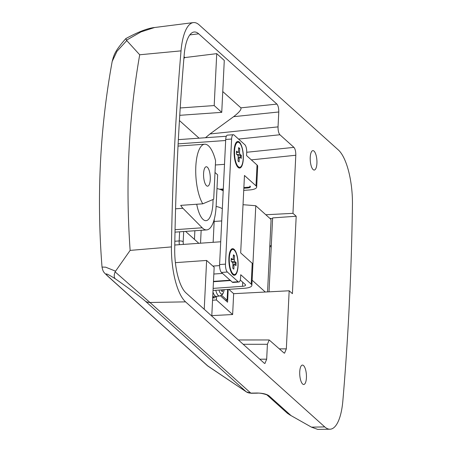 <?xml version="1.0" encoding="UTF-8"?>
<svg xmlns="http://www.w3.org/2000/svg" width="452" height="452" viewBox="0 0 452 452"><rect width="100%" height="100%" fill="white"/><g stroke="black" fill="none" stroke-linecap="round" stroke-linejoin="round"><path stroke-width="0.68" d="M203.586 173.455A9.729 3.311 86 0 0 207.615 186.167A9.729 3.311 86 0 0 210.27 179.467A9.729 3.311 86 0 0 206.242 166.754A9.729 3.311 86 0 0 203.586 173.455M303.529 365.555A9.729 3.311 -94 0 1 306.45 376.194A9.729 3.311 -94 0 1 303.767 384.494A9.729 3.311 -94 0 1 302.631 384.019A9.729 3.311 -94 0 1 299.71 373.38A9.729 3.311 -94 0 1 302.394 365.08A9.729 3.311 -94 0 1 303.529 365.555M314.021 151.104A9.729 3.311 86 0 0 312.886 150.629A9.729 3.311 86 0 0 310.196 158.934A9.729 3.311 86 0 0 313.117 169.573A9.729 3.311 86 0 0 314.253 170.042A9.729 3.311 86 0 0 316.942 161.743A9.729 3.311 86 0 0 314.021 151.104M202.784 203.812A32.335 11.006 -94 0 1 195.761 167.935A32.335 11.006 -94 0 1 204.654 144.211A32.335 11.006 -94 0 1 215.581 160.742L213.7 199.225L202.784 203.812L180.704 205.372A32.335 11.006 86 0 0 182.913 208.287L202.202 227.785A34.527 11.752 86 0 0 202.66 228.226A34.527 11.752 86 0 0 206.694 229.91A34.527 11.752 86 0 0 216.129 206.123L217.655 174.851L215.005 172.466M213.022 199.507A25.267 8.599 -94 0 1 206.039 220.672A25.267 8.599 -94 0 1 203.089 219.44A25.267 8.599 -94 0 1 196.727 204.242M179.427 120.526L199.078 138.176M265.816 214.756L292.958 213.338L296.196 216.242L292.41 293.681L289.173 290.777L286.331 348.865L284.568 353.187L283.884 352.876L269.177 339.966L267.409 344.288L243.199 344.294M246.719 152.273L293.936 147.363C295.218 148.906 295.84 151.539 295.8 155.245L292.958 213.338M211.802 315.62L232.639 314.53L233.656 293.681L228.853 289.365M289.173 290.777L233.656 293.681M184.037 56.76L184.93 57.562L216.734 53.647L224.282 60.427L221.746 112.356L214.191 105.57L216.734 53.647M222.763 91.558L240.888 107.842L276.912 104.096C278.189 105.638 278.811 108.265 278.771 111.977L233.611 116.678L209.982 133.956L278.042 126.876L278.771 111.977M259.776 359.187L266.68 359.182L264.917 363.504L264.239 363.193L186.015 292.913A37.657 12.82 -94 0 1 174.715 248.967A1089.247 370.759 -94 0 1 184.218 54.607A37.657 12.82 -94 0 1 194.044 32.002A37.657 12.82 -94 0 1 198.682 33.81L276.912 104.096M184.93 57.562L183.902 58.348M205.49 137.724L209.982 133.956M233.611 116.678C239.164 112.39 241.588 109.446 240.888 107.842M266.68 359.182L267.409 344.288M278.042 126.876C278.008 130.583 278.624 133.216 279.907 134.758L238.549 139.063M293.936 147.363L279.907 134.758M342.848 400.913A47.087 16.029 -94 0 1 329.954 429.219A47.087 16.029 -94 0 1 324.762 426.914L185.574 301.863A47.087 16.029 -94 0 1 171.444 246.911A1098.676 373.968 -94 0 1 181.032 50.867A47.087 16.029 -94 0 1 193.32 22.6A47.087 16.029 -94 0 1 199.123 24.86L338.305 149.917A47.087 16.029 -94 0 1 352.436 204.863A1098.676 373.968 -94 0 1 342.848 400.913M269.025 291.828L272.641 217.904L296.196 216.242M329.954 429.219L317.745 429.4L311.462 427.146L324.762 426.914M291.077 415.625L287.562 413.427L267.177 395.116A3.141 2.785 131.9 0 0 268.974 395.766L291.077 415.625L311.462 427.146M126.419 40.217L125.888 38.544C138.295 31.849 147.855 28.177 154.567 27.515L140.984 31.906L126.419 40.217L139.702 54.771C128.6 118.492 125.413 183.698 130.136 250.397L115.09 271.855L149.951 302.484L185.574 301.863M108.113 276.37L208.129 366.233L246.255 391.811L145.38 301.179C140.662 297.06 130.628 289.585 115.271 278.765C106.423 273.257 104.039 272.46 108.113 276.37A9.419 8.351 -48.1 0 1 107.288 275.731A9.419 8.351 -48.1 0 0 107.288 275.731C104.203 272.466 103.146 272.658 102.022 267.07L105.672 267.183L115.452 271.132M126.724 40.635L116.995 51.279L112.192 61.399C113.887 55.297 114.35 51.579 125.859 38.567M115.09 271.855C113.881 275.161 113.944 277.46 115.271 278.765M174.771 245.018L220.712 241.775M250.103 186.241L250.092 186.422A3.141 0.983 -177.2 0 1 248.035 187.235L243.871 187.529M223.294 188.981L219.565 189.247M250.092 186.422A3.141 0.983 -177.2 0 0 249.899 186.06L250.114 186.252A4.706 1.469 -177.2 0 1 250.402 186.795A4.706 1.469 -177.2 0 1 247.317 188.021L247.351 187.286M215.372 164.98L224.497 164.336M269.827 218.356A6.277 1.961 2.8 0 1 272.596 218.836M216.598 296.382L216.423 299.964L232.639 314.53M216.423 299.964L212.553 300.235M213.836 274.031L222.542 273.42L230.096 280.2A6.277 2.136 86 0 0 230.825 280.506M145.38 301.179A9.419 8.351 -48.1 0 0 149.951 302.484L250.826 393.121L256.928 393.014A3.141 1.119 89 0 0 257.284 393.167C260.742 392.658 268.251 395.116 267.177 395.116M228.198 289.41L227.576 302.207L220.44 295.794M204.231 309.281L206.62 260.448L214.169 267.234L211.779 316.067M175.393 262.652L206.62 260.448M179.743 115.316L221.746 112.356M180.212 107.966L214.191 105.57M198.829 243.317L185.563 231.396M221.734 220.932L214.163 221.463M222.327 208.722A15.696 4.904 -177.2 0 0 216.112 206.434M216.988 188.563A15.696 4.904 2.8 0 1 223.203 190.851M243.035 204.7L255.781 205.733L270.556 219.011A1.571 0.537 86 0 1 271.025 220.988L267.556 291.907M252.12 280.195L265.301 292.026M255.781 205.733L252.137 280.2M194.445 239.379L194.868 230.74M239.34 142.103A13.34 4.543 -94 0 1 243.306 158.878A13.34 4.543 -94 0 1 238.102 167.421A13.34 4.543 -94 0 1 237.955 167.285A13.34 4.543 -94 0 1 234.187 155.081A13.34 4.543 -94 0 1 236.204 142.47A13.34 4.543 -94 0 1 239.34 142.103M234.096 249.329A13.34 4.543 86 0 0 230.961 249.696A13.34 4.543 86 0 0 228.944 262.307A13.34 4.543 86 0 0 232.712 274.505A13.34 4.543 86 0 0 232.853 274.647A13.34 4.543 86 0 0 238.057 266.104A13.34 4.543 86 0 0 234.096 249.329M213.135 288.382L242.509 286.308A4.706 1.469 -177.2 0 0 245.594 285.088A4.706 1.469 -177.2 0 0 245.306 284.545L240.272 280.02M225.503 300.348L227.107 300.235L227.633 289.449M212.734 296.642L213.728 297.54A6.277 2.136 86 0 0 214.457 297.845A6.277 2.136 86 0 0 215.666 296.461M221.52 295.212L227.107 300.235M238.871 282.031L232.983 282.443A6.277 2.136 -94 0 1 232.249 282.138L238.142 281.726A6.277 2.136 86 0 0 238.871 282.031A6.277 2.136 86 0 0 240.588 277.709L240.735 274.726L251.199 284.127A10.989 3.43 2.8 0 1 251.866 285.393A10.989 3.43 2.8 0 1 244.668 288.246L213.033 290.478M251.866 285.393L252.888 264.544A10.989 3.43 -177.2 0 0 252.216 263.279L240.673 252.911L244.464 175.466L256.007 185.84A10.989 3.43 2.8 0 1 256.674 187.105A10.989 3.43 2.8 0 1 249.476 189.959L243.735 190.365M238.142 281.726L227.35 272.031L221.463 272.449A6.277 2.136 -94 0 1 219.599 264.556L225.717 139.459A6.277 2.136 -94 0 1 227.429 135.131L233.322 134.719A6.277 2.136 86 0 0 231.605 139.041L225.717 139.459M219.599 264.556L225.486 264.137L231.605 139.041M221.463 272.449L232.249 282.138M221.26 189.857L223.26 189.716M243.837 188.264L247.317 188.021M256.674 187.105L257.691 166.251A10.989 3.43 -177.2 0 0 257.024 164.991L246.56 155.59L246.707 152.612A6.277 2.136 86 0 0 244.843 144.713L234.051 135.024A6.277 2.136 86 0 0 233.322 134.719M225.486 264.137A6.277 2.136 86 0 0 227.35 272.031M232.362 274.121A12.554 4.271 86 0 0 233.622 274.562L234.503 274.5A12.554 4.271 86 0 0 237.972 263.793A12.554 4.271 86 0 0 234.204 250.063A12.554 4.271 86 0 0 232.74 249.453A12.554 4.271 86 0 0 229.271 260.16A12.554 4.271 86 0 0 233.04 273.889A12.554 4.271 86 0 0 234.503 274.5M232.486 262.51L236.119 262.668L235.978 265.646L234.628 264.437A1.571 0.537 86 0 0 234.447 264.358A1.571 0.537 86 0 0 234.017 265.437L233.831 269.16L232.757 268.194L232.938 264.471A1.571 0.537 86 0 0 232.469 262.499L231.125 261.284L231.266 258.307L232.616 259.516A1.571 0.537 86 0 0 232.797 259.595A1.571 0.537 86 0 0 233.226 258.516L233.413 254.792L234.486 255.759L234.305 259.482A1.571 0.537 86 0 0 234.774 261.454L231.565 261.685M236.119 262.668L234.774 261.454M232.74 249.453L231.853 249.515A12.554 4.271 86 0 0 230.667 250.125M235.238 262.731L235.13 264.889M233.351 255.962L234.486 255.759M237.605 166.895A12.554 4.271 86 0 0 238.865 167.336L239.752 167.274A12.554 4.271 86 0 0 243.216 156.567A12.554 4.271 86 0 0 239.447 142.838A12.554 4.271 86 0 0 237.984 142.227A12.554 4.271 86 0 0 234.515 152.94A12.554 4.271 86 0 0 238.283 166.664A12.554 4.271 86 0 0 239.752 167.274M237.729 155.285L241.368 155.443L241.221 158.42L239.871 157.211A1.571 0.537 86 0 0 239.69 157.132A1.571 0.537 86 0 0 239.261 158.217L239.08 161.935L238.001 160.968L238.181 157.245A1.571 0.537 86 0 0 237.712 155.273L236.368 154.059L236.515 151.081L237.859 152.29A1.571 0.537 86 0 0 238.046 152.369A1.571 0.537 86 0 0 238.475 151.29L238.656 147.567L239.735 148.533L239.549 152.256A1.571 0.537 86 0 0 240.018 154.234L236.808 154.46M241.368 155.443L240.018 154.234M237.984 142.227L237.097 142.29A12.554 4.271 86 0 0 235.91 142.9M240.481 155.505L240.379 157.663M238.599 148.736L239.735 148.533M212.96 291.981A10.989 3.74 86 0 0 215.05 295.879A10.989 3.74 86 0 0 216.338 296.41A10.989 3.74 86 0 0 216.406 296.405L219.57 296.003A10.808 3.678 -94 0 1 218.237 295.484A10.808 3.678 -94 0 1 215.796 290.286M216.338 296.41L213.389 296.619A10.989 3.74 -94 0 1 212.739 296.501M218.96 290.06A9.068 3.085 86 0 0 220.802 293.659A9.068 3.085 86 0 0 223.904 291.082C222.672 295.275 221.83 295.049 219.57 296.003M223 289.777A20.346 18.04 131.9 0 1 222.373 291.704A20.221 2.582 -152.4 0 0 221.299 290.732A20.346 18.04 -48.1 0 0 221.599 289.873M175.054 229.701L202.202 227.785M295.8 155.245L251.329 159.872M279.421 348.865L286.331 348.865M189.8 34.906L198.682 33.81M175.562 208.801L182.913 208.287M139.702 54.771L181.032 50.867M130.136 250.397L171.444 246.911M256.928 393.014C262.448 393.104 266.465 394.02 268.974 395.766M107.288 275.731L207.304 365.589A9.419 8.351 -48.1 0 0 208.129 366.233A3.141 1.441 123.9 0 0 208.202 366.289A3.141 1.441 123.9 0 0 208.282 366.34M207.304 365.589L246.329 391.867A3.141 1.441 123.9 0 1 246.255 391.811A9.419 8.351 -48.1 0 0 250.826 393.121A3.141 1.119 89 0 0 251.182 393.274L257.284 393.167M212.875 266.075L219.582 265.601M213.48 281.376L230.096 280.2M225.667 140.504L178.133 143.86M251.182 393.274L246.329 391.867A3.141 1.441 123.9 0 0 246.425 391.924M174.834 241.249L179.167 240.944L179.613 231.819M183.687 231.531L183.19 241.707A3.141 1.068 86 0 0 183.484 244.402M271.24 246.606A122.424 38.234 2.8 0 1 269.759 246.792M179.387 244.69A6.277 2.136 -94 0 1 179.167 240.944A3.141 0.983 -177.2 0 1 183.19 241.707M242.509 286.308L242.713 282.212M251.199 284.127L252.216 263.279M256.007 185.84L257.024 164.991M212.683 297.614L213.728 297.54M232.842 259.584L234.305 259.482M234.017 265.437L232.887 265.522M231.204 259.617L232.616 259.516M238.085 152.358L239.549 152.256M239.261 158.217L238.131 158.296M236.447 152.392L237.859 152.29M175.003 232.142L206.694 229.91M289.602 414.789L293.766 417.151M154.567 27.515L193.32 22.6M102.022 267.07L102.022 267.07C96.53 197.055 99.92 128.492 112.192 61.399M238.39 339.972L269.177 339.966M178.015 146.086L204.654 144.211M213.463 281.732L230.463 280.534M178.348 139.64L226.328 136.255M214.271 219.237L213.141 242.306M201.157 230.3L200.524 243.199M271.285 245.577L269.81 245.764M212.666 297.97L214.457 297.845M231.198 259.708L232.797 259.595M232.938 264.465L234.447 264.358M236.441 152.482L238.046 152.369M238.181 157.239L239.69 157.132M223.904 291.082A20.402 20.402 0 0 0 224.192 289.692"/></g></svg>
